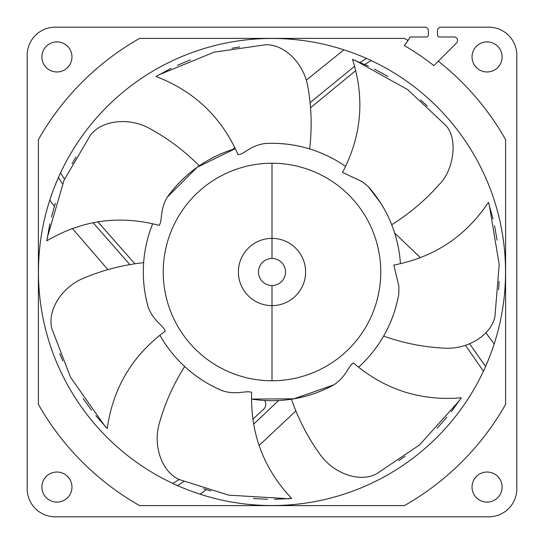 <?xml version="1.0" encoding="UTF-8"?>
<svg xmlns="http://www.w3.org/2000/svg" width="544" height="544" viewBox="0 0 544 544"><rect width="100%" height="100%" fill="white"/><g stroke="black" fill="none" stroke-linecap="round" stroke-linejoin="round"><path stroke-width="0.82" d="M454.056 36.992L439.572 36.992A2.101 2.101 0 0 1 437.471 34.891L437.471 30.695A3.495 3.495 0 0 1 440.973 27.2L488.825 27.2A27.975 27.975 0 0 1 516.8 55.175L516.8 488.825A27.975 27.975 0 0 1 488.825 516.8L55.175 516.8A27.975 27.975 0 0 1 27.2 488.825L27.2 55.175A27.975 27.975 0 0 1 55.175 27.2L424.884 27.2A3.495 3.495 0 0 1 428.38 30.695L428.38 34.891A2.101 2.101 0 0 1 426.285 36.992L410.094 36.992A53.224 53.224 0 0 1 408.02 40.487A268.512 268.512 0 0 0 404.382 38.393L139.618 38.393A268.512 268.512 0 0 0 38.393 139.618L38.393 404.382A268.512 268.512 0 0 0 139.618 505.607L404.382 505.607A268.512 268.512 0 0 0 505.607 404.382L505.607 139.618A268.512 268.512 0 0 0 438.301 61.186L456.525 42.962A3.495 3.495 0 0 0 454.056 36.992L439.572 36.992M56.923 472.036A15.035 15.035 0 0 0 41.888 487.077A15.035 15.035 0 0 0 56.923 502.112A15.035 15.035 0 0 0 71.964 487.077A15.035 15.035 0 0 0 56.923 472.036M56.923 41.888A15.035 15.035 0 0 0 41.888 56.923A15.035 15.035 0 0 0 56.923 71.964A15.035 15.035 0 0 0 71.964 56.923A15.035 15.035 0 0 0 56.923 41.888M487.077 472.036A15.035 15.035 0 0 0 472.036 487.077A15.035 15.035 0 0 0 487.077 502.112A15.035 15.035 0 0 0 502.112 487.077A15.035 15.035 0 0 0 487.077 472.036M487.077 41.888A15.035 15.035 0 0 0 472.036 56.923A15.035 15.035 0 0 0 487.077 71.964A15.035 15.035 0 0 0 502.112 56.923A15.035 15.035 0 0 0 487.077 41.888M408.02 40.487L404.314 45.533A262.283 262.283 0 0 1 433.867 65.62L438.301 61.186M38.393 284.546L38.44 271.993A233.539 233.539 0 0 0 272 505.539A233.539 233.539 0 0 0 505.539 272A233.539 233.539 0 0 0 272 38.461A233.539 233.539 0 0 0 38.461 271.993L38.393 250.743M38.393 228.31L38.393 205.156M38.393 185.171L38.393 163.438M505.607 293.413L505.607 259.291M505.607 246.561L505.607 236.477M38.393 297.194L38.393 309.951M38.393 322.83L38.393 335.804M38.393 348.922L38.393 362.25M505.607 315.962L505.607 403.233M192.447 491.572L200.056 494.183L206.312 489.62L200.056 494.183M469.581 343.794L485.561 366.52L488.696 359.081M491.572 351.553L494.183 343.944L485.867 332.799L494.183 343.944M483.432 371.185L465.474 345.352M278.623 400.527L253.66 424.116M183.852 481.528L177.487 485.561M172.815 483.432L179.241 479.529L228.745 495.162L288.429 498.719L291.706 498.46C263.588 468.724 250.24 433.357 251.661 392.353C245.929 390.13 236.722 395.4 222.374 390.742A128.697 128.697 0 0 1 159.916 335.24M252.912 419.138L263.561 409.319A6.997 6.997 0 0 0 264.67 400.486M129.873 264.602L93.051 222.666M62.465 183.858L58.439 177.487L55.304 184.919M60.568 172.815L64.471 179.241M97.832 221.796L134.681 263.561A6.997 6.997 0 0 0 134.898 263.786M310.08 102.666L354.566 66.3M360.135 62.465L366.513 58.439M371.185 60.568L364.752 64.471M355.701 70.638L310.529 107.787M52.428 192.447L49.817 200.056L54.38 206.319M351.553 52.428L343.944 49.817L306.292 80.145L343.944 49.817M107.909 269.62L72.379 228.534L107.909 269.62M54.386 206.319L49.817 200.056M420.39 257.611L394.665 233.07L420.39 257.611M259.039 445.516L295.875 410.917L259.039 445.516M234.709 147.478L233.07 149.335L234.709 147.478M426.285 36.992L410.094 36.992A53.128 53.128 0 0 1 409.306 38.393L406.919 42.126M55.175 27.2L173.509 27.2M424.884 27.2L370.491 27.2M27.2 488.825L27.2 370.491M27.2 173.509L27.2 55.175M173.509 516.8L55.175 516.8M488.825 516.8L370.491 516.8M516.8 55.175L516.8 173.509M516.8 370.491L516.8 488.825M437.471 34.891L437.471 30.695M440.973 27.2L488.825 27.2M428.38 30.695L428.38 34.891M279.283 143.514L285.994 144.072M292.924 145.017L299.078 146.186M304.81 147.56L309.672 148.94C312.113 127.779 311.494 106.991 307.829 86.584C303.987 63.9 284.784 44.078 265.554 44.778L214.152 52.163L158.848 74.848L155.992 76.514L171.156 68.279M269.151 143.337L271.599 143.303M391.694 224.726C409.768 213.432 425.632 199.988 439.3 184.402C452.968 171.462 458.946 138.972 445.57 125.222L407.755 89.672L355.565 60.602L352.498 59.418C364.929 98.403 361.617 136.061 342.543 172.387L362.542 181.866L368.234 186.544A128.697 128.697 0 0 1 400.425 263.65M272 143.303A128.697 128.697 0 0 1 345.542 166.389A128.697 128.697 0 0 0 270.953 143.31A128.697 128.697 0 0 1 272 143.303M265.193 143.487A128.697 128.697 0 0 1 270.953 143.31A128.697 128.697 0 0 0 265.193 143.487C250.247 145.513 244.236 154.258 238.109 154.741C221.598 117.171 194.228 91.1 155.992 76.514M167.28 197.193A128.697 128.697 0 0 1 235.287 148.655L197.234 167.253L167.28 197.193C159.548 210.14 162.636 220.3 159.188 225.386C119.53 214.873 82.083 220.021 46.838 240.822L49.844 223.849M143.466 265.533L143.643 262.657C122.468 264.989 102.34 270.212 83.259 278.331C62.091 287.048 46.906 310.23 51.932 328.93L70.57 377.359L104.978 426.19L107.236 428.604C112.948 388.076 132.274 355.592 165.22 331.133C163.39 325.264 153.524 321.354 148.22 307.231A128.697 128.697 0 0 1 152.674 223.802M272.007 400.697A128.697 128.697 0 0 1 251.566 399.065L293.916 398.813L333.894 384.832A128.697 128.697 0 0 1 272.007 400.697M333.894 384.832C346.48 376.523 348.106 366.03 353.416 362.943C384.588 389.62 420.56 401.234 461.339 397.786L459.496 400.513L419.512 444.958L376.428 473.912C359.523 482.916 333.356 473.334 320.171 454.6C308.013 437.804 298.438 419.342 291.455 399.214L302.396 397.052M383.588 336.11C403.682 343.196 424.089 347.222 444.795 348.18C467.67 349.554 491.47 335.077 494.965 316.248L499.195 264.506L489.376 205.53L488.396 202.388C465.664 236.422 434.153 257.312 393.863 265.05L398.915 286.579L398.806 293.957A128.697 128.697 0 0 1 358.598 367.2M368.234 186.544L380.467 202.735M381.405 204.224L384.35 209.236M179.248 479.529C161.697 471.927 152.83 445.563 159.276 423.511C164.825 403.532 173.284 384.54 184.668 366.527L186.803 368.458M46.838 240.822L47.314 237.551L64.056 180.166L90.311 135.388C101.64 119.945 129.363 117.225 149.376 128.384C167.613 138.237 184.253 150.715 199.281 165.818M147.329 303.94L146.547 300.716M145.772 297.085L145.126 293.549M144.092 286.239L143.582 280.425M143.412 277.216L143.324 274.203M143.303 271.395L143.344 268.729M75.915 157.012L72.121 163.744M55.352 203.184L51.408 217.124M171.557 191.536L176.664 185.552M181.988 180.016L186.068 176.202M190.386 172.496L194.84 169M239.666 46.995L231.982 48.239M190.461 59.813L177.344 65.328M59.84 353.614L62.744 360.774M83.116 398.473L91.562 410.251M95.846 415.67L107.236 428.604M219.252 389.388L216.254 387.994M212.908 386.328L209.726 384.628M203.361 380.861L198.506 377.645M195.901 375.782L193.501 373.98M191.291 372.239L189.23 370.546M203.578 488.77L210.834 490.926M253.497 498.562L267.498 499.27M274.584 499.297L291.706 498.46M326.917 388.389L320.498 391.204M313.222 393.91L307.897 395.59M398.786 460.673L405.103 456.266M437.206 428.135L446.93 417.16M451.275 411.754L461.339 397.786M397.494 300.512L395.658 307.646M393.4 314.718L391.326 320.205M388.865 325.897L386.471 330.806M498.63 289.673L499.12 281.37M497.073 240.135L494.564 225.76M493.034 218.953L488.396 202.388M427.38 106.08L420.648 100.028M387.804 76.398L374.442 69.081M368.499 66.191L352.498 59.418M271.116 163.248A108.759 108.759 0 0 0 163.241 272.442A108.759 108.759 0 0 0 272 380.759A108.759 108.759 0 0 0 272.884 380.752A108.759 108.759 0 0 0 349.078 195.269A108.759 108.759 0 0 0 272 163.241A108.759 108.759 0 0 0 271.116 163.248M272 380.759L272 285.518A13.518 13.518 -112.1 0 1 258.482 272A13.518 13.518 -112.1 0 1 272 258.482L272 238.388A33.612 33.612 0 0 1 305.612 272A33.612 33.612 0 0 1 272 305.612A33.612 33.612 -112.1 0 1 238.388 272A33.612 33.612 -112.1 0 1 272 238.388L272 163.241M272 258.482A13.518 13.518 0 0 1 285.518 272A13.518 13.518 0 0 1 272 285.518M355.565 60.602L356.293 60.894"/></g></svg>
